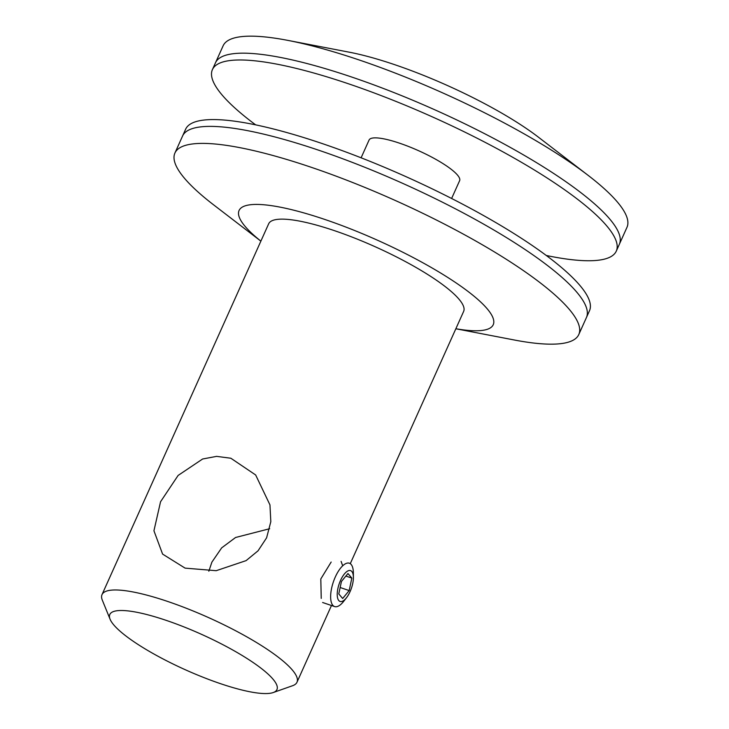 <?xml version="1.0" encoding="UTF-8"?>
<svg xmlns="http://www.w3.org/2000/svg" width="729" height="729" viewBox="0 0 729 729"><rect width="100%" height="100%" fill="white"/><g stroke="black" fill="none" stroke-linecap="round" stroke-linejoin="round"><path stroke-width="1.09" d="M321.234 598.4L320.806 578.944L331.166 562.041M266.614 537.802L270.814 521.691L269.958 504.896L255.651 474.971L230.856 458.24L216.595 456.363L202.607 459.006L178.122 475.436L160.553 501.752L153.937 530.785L162.594 554.095L185.093 568.128L216.194 570.698L246.092 560.628L258.048 550.805L266.614 537.802M208.831 571.226L211.893 562.141L221.671 547.862L235.576 537.492L269.675 528.716M113.842 624.999A91.608 19.473 -155.8 0 0 193.832 673.468A91.608 19.473 -155.8 0 0 273.211 692.55A91.608 19.473 -155.8 0 0 272.928 679.073A91.608 19.473 -155.8 0 0 174.696 623.368A91.608 19.473 -155.8 0 0 110.088 619.24A91.608 19.473 -155.8 0 0 113.842 624.999M110.088 619.24L102.324 600.167A106.881 22.717 24.2 0 1 102.014 594.618A106.881 22.717 24.2 0 1 188.264 609.025A106.881 22.717 24.2 0 1 292.302 669.969A106.881 22.717 24.2 0 1 296.985 682.235A106.881 22.717 24.2 0 1 292.63 685.697L273.211 692.55M102.014 594.618L268.673 223.785A106.881 22.717 24.2 0 1 354.923 238.192A106.881 22.717 24.2 0 1 458.951 299.145A106.881 22.717 24.2 0 1 463.644 311.411L350.275 563.663M341.099 561.385L342.685 565.795M337.919 588.421A16.293 6.497 108.8 0 0 338.876 600.65A16.293 6.497 108.8 0 0 346.494 597.744A16.293 6.497 108.8 0 0 352.699 583.619A16.293 6.497 108.8 0 0 353.392 577.45A16.293 6.497 108.8 0 0 346.931 571.5A16.293 6.497 108.8 0 0 337.919 588.421M346.494 597.744L343.66 601.37A22.9 9.131 -71.2 0 1 334.62 606.574A22.9 9.131 -71.2 0 1 331.604 588.276A22.9 9.131 -71.2 0 1 349.364 563.207A22.9 9.131 -71.2 0 1 353.355 572.839L353.392 577.45M351.834 578.088L347.961 573.541L341.436 581.469L338.785 593.953L342.657 598.5L349.182 590.572L351.834 578.088L345.883 576.065M340.161 587.51L349.182 590.572M455.844 328.761L514.246 339.987A221.388 47.048 24.2 0 0 578.79 334.538A221.388 47.048 24.2 0 0 569.085 309.123A221.388 47.048 24.2 0 0 353.592 182.879A221.388 47.048 24.2 0 0 174.924 153.026A221.388 47.048 24.2 0 0 184.628 178.441A221.388 47.048 24.2 0 0 213.706 204.922L260.873 241.135A139.321 29.607 24.2 0 1 245.19 226.482A139.321 29.607 24.2 0 1 325.38 219.639A139.321 29.607 24.2 0 1 487.127 308.713A139.321 29.607 24.2 0 1 455.853 328.733M174.924 153.026L182.569 136.022A221.388 47.048 24.2 0 1 361.238 165.866A221.388 47.048 24.2 0 1 576.73 292.11A221.388 47.048 24.2 0 1 586.435 317.525L589.497 310.718A221.388 47.048 24.2 0 0 579.792 285.312A221.388 47.048 24.2 0 0 364.3 159.059A221.388 47.048 24.2 0 0 185.631 129.215L182.569 136.022A221.388 47.048 24.2 0 1 361.238 165.866A221.388 47.048 24.2 0 1 576.73 292.11A221.388 47.048 24.2 0 1 586.435 317.525L578.79 334.538M610.492 219.921A221.388 47.048 24.2 0 1 619.34 244.315L626.986 227.302A221.388 47.048 24.2 0 0 618.128 202.908A221.388 47.048 24.2 0 0 588.203 175.416A221.388 47.048 24.2 0 0 287.673 40.35A221.388 47.048 24.2 0 0 223.12 45.799L215.474 62.803A221.388 47.048 24.2 0 1 395.501 93.194A221.388 47.048 24.2 0 1 610.492 219.921M287.673 40.35L349.3 52.196A139.321 29.607 24.2 0 1 538.43 137.189L588.203 175.416M255.651 124.859A221.388 47.048 24.2 0 1 222.126 95.025A221.388 47.048 24.2 0 1 212.412 69.61A221.388 47.048 24.2 0 1 391.081 99.463A221.388 47.048 24.2 0 1 606.574 225.708A221.388 47.048 24.2 0 1 616.287 251.113A221.388 47.048 24.2 0 1 546.258 255.469M212.412 69.61L215.474 62.803A221.388 47.048 24.2 0 1 394.143 92.656A221.388 47.048 24.2 0 1 609.635 218.9A221.388 47.048 24.2 0 1 619.34 244.315L616.287 251.113M361.101 157.801L369.084 140.023A49.618 10.543 24.2 0 1 409.133 146.711A49.618 10.543 24.2 0 1 457.438 175.006A49.618 10.543 24.2 0 1 459.607 180.701L451.615 198.488M296.985 682.235L331.467 605.507M334.62 606.574L322.619 602.5"/></g></svg>
